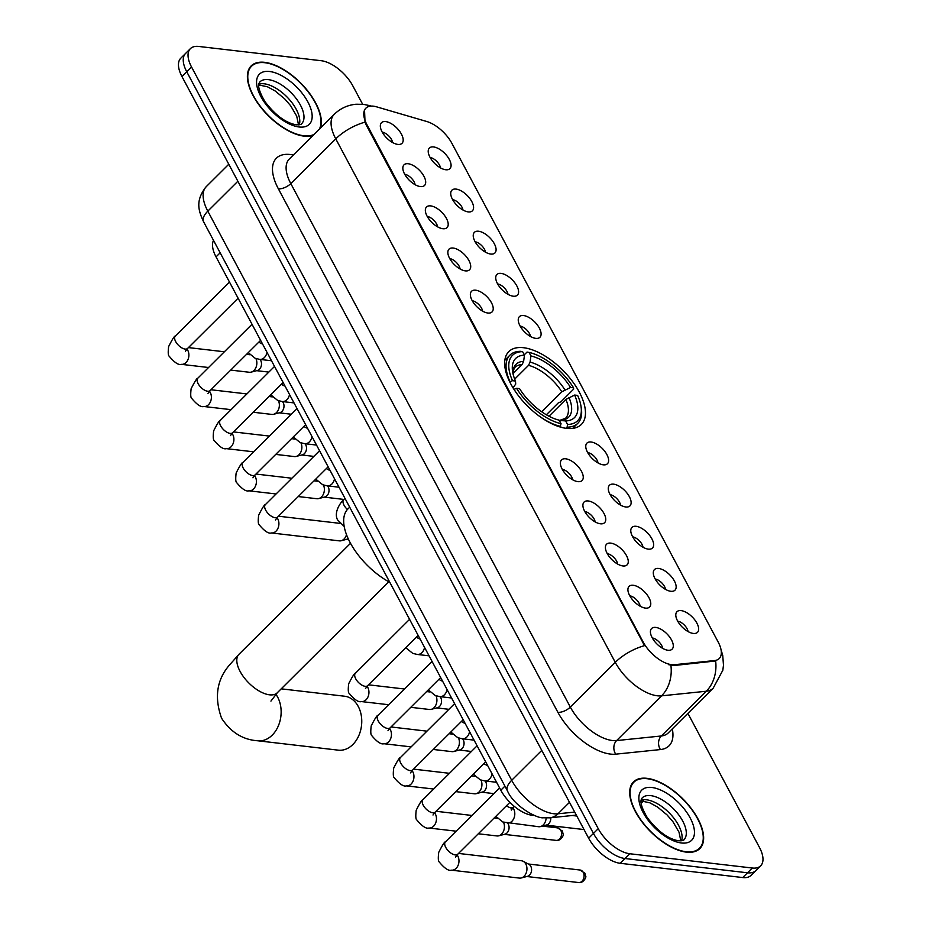 <?xml version="1.0" encoding="UTF-8"?>
<svg xmlns="http://www.w3.org/2000/svg" width="929" height="929" viewBox="0 0 929 929"><rect width="100%" height="100%" fill="white"/><g stroke="black" fill="none" stroke-linecap="round" stroke-linejoin="round"><path stroke-width="1.39" d="M566.585 428.374A51.397 25.153 45.1 0 0 581.31 424.483A51.397 25.153 45.1 0 0 572.078 380.89A51.397 25.153 45.1 0 0 523.526 347.713A51.397 25.153 45.1 0 0 508.802 351.615A51.397 25.153 45.1 0 0 518.034 395.197A51.397 25.153 45.1 0 0 566.585 428.374M658.626 568.455A14.55 7.118 -134.9 0 1 673.711 579.812A14.55 7.118 -134.9 0 1 672.677 591.274A14.55 7.118 -134.9 0 1 670.819 591.285A14.55 7.118 -134.9 0 1 658.638 583.795A14.55 7.118 -134.9 0 1 653.366 571.858A14.55 7.118 -134.9 0 1 658.626 568.455M665.536 589.416A8.733 4.273 45.1 0 0 655.189 579.011M636.121 526.302A14.55 7.118 -134.9 0 1 651.206 537.659A14.55 7.118 -134.9 0 1 650.172 549.12A14.55 7.118 -134.9 0 1 648.303 549.132A14.55 7.118 -134.9 0 1 636.133 541.642A14.55 7.118 -134.9 0 1 630.849 529.704A14.55 7.118 -134.9 0 1 636.121 526.302M643.031 547.262A8.733 4.273 45.1 0 0 632.684 536.857M613.604 484.16A14.55 7.118 -134.9 0 1 628.689 495.505A14.55 7.118 -134.9 0 1 627.667 506.967A14.55 7.118 -134.9 0 1 625.798 506.979A14.55 7.118 -134.9 0 1 613.616 499.488A14.55 7.118 -134.9 0 1 608.344 487.551A14.55 7.118 -134.9 0 1 613.604 484.16M620.526 505.109A8.733 4.273 45.1 0 0 610.167 494.704M591.099 442.007A14.55 7.118 -134.9 0 1 606.184 453.352A14.55 7.118 -134.9 0 1 605.162 464.814A14.55 7.118 -134.9 0 1 603.293 464.825A14.55 7.118 -134.9 0 1 591.111 457.335A14.55 7.118 -134.9 0 1 585.839 445.397A14.55 7.118 -134.9 0 1 591.099 442.007M598.021 462.956A8.733 4.273 45.1 0 0 587.662 452.551M523.584 315.546A14.55 7.118 -134.9 0 1 538.657 326.892A14.55 7.118 -134.9 0 1 537.636 338.353A14.55 7.118 -134.9 0 1 535.766 338.365A14.55 7.118 -134.9 0 1 523.584 330.875A14.55 7.118 -134.9 0 1 518.312 318.937A14.55 7.118 -134.9 0 1 523.584 315.546M530.494 336.495A8.733 4.273 45.1 0 0 520.135 326.091M501.068 273.393A14.55 7.118 -134.9 0 1 516.152 284.738A14.55 7.118 -134.9 0 1 515.13 296.2A14.55 7.118 -134.9 0 1 513.261 296.212A14.55 7.118 -134.9 0 1 501.079 288.722A14.55 7.118 -134.9 0 1 495.807 276.784A14.55 7.118 -134.9 0 1 501.068 273.393M507.989 294.342A8.733 4.273 45.1 0 0 497.63 283.937M478.563 231.24A14.55 7.118 -134.9 0 1 493.647 242.585A14.55 7.118 -134.9 0 1 492.625 254.047A14.55 7.118 -134.9 0 1 490.756 254.058A14.55 7.118 -134.9 0 1 478.574 246.568A14.55 7.118 -134.9 0 1 473.302 234.631A14.55 7.118 -134.9 0 1 478.563 231.24M485.484 252.189A8.733 4.273 45.1 0 0 475.125 241.784M456.058 189.086A14.55 7.118 -134.9 0 1 471.142 200.432A14.55 7.118 -134.9 0 1 470.109 211.893A14.55 7.118 -134.9 0 1 468.251 211.905A14.55 7.118 -134.9 0 1 456.069 204.415A14.55 7.118 -134.9 0 1 450.797 192.477A14.55 7.118 -134.9 0 1 456.058 189.086M462.967 210.035A8.733 4.273 45.1 0 0 452.62 199.63M433.553 146.933A14.55 7.118 -134.9 0 1 448.637 158.278A14.55 7.118 -134.9 0 1 447.604 169.74A14.55 7.118 -134.9 0 1 445.734 169.752A14.55 7.118 -134.9 0 1 433.564 162.261A14.55 7.118 -134.9 0 1 428.281 150.324A14.55 7.118 -134.9 0 1 433.553 146.933M440.462 167.882A8.733 4.273 45.1 0 0 430.115 157.477M681.131 610.608A14.55 7.118 -134.9 0 1 696.216 621.966A14.55 7.118 -134.9 0 1 695.194 633.427A14.55 7.118 -134.9 0 1 693.324 633.439A14.55 7.118 -134.9 0 1 681.143 625.949A14.55 7.118 -134.9 0 1 675.871 614.011A14.55 7.118 -134.9 0 1 681.131 610.608M688.052 631.569A8.733 4.273 45.1 0 0 677.694 621.153M633.253 585.27A14.55 7.118 -134.9 0 1 648.326 596.615A14.55 7.118 -134.9 0 1 647.304 608.089A14.55 7.118 -134.9 0 1 645.434 608.1A14.55 7.118 -134.9 0 1 633.253 600.61A14.55 7.118 -134.9 0 1 627.981 588.661A14.55 7.118 -134.9 0 1 633.253 585.27M640.162 606.219A8.733 4.273 45.1 0 0 629.804 595.814M610.736 543.117A14.55 7.118 -134.9 0 1 625.821 554.462A14.55 7.118 -134.9 0 1 624.799 565.935A14.55 7.118 -134.9 0 1 622.929 565.947A14.55 7.118 -134.9 0 1 610.748 558.457A14.55 7.118 -134.9 0 1 605.476 546.507A14.55 7.118 -134.9 0 1 610.736 543.117M617.657 564.066A8.733 4.273 45.1 0 0 607.299 553.661M588.231 500.963A14.55 7.118 -134.9 0 1 603.316 512.309A14.55 7.118 -134.9 0 1 602.282 523.782A14.55 7.118 -134.9 0 1 600.424 523.793A14.55 7.118 -134.9 0 1 588.243 516.303A14.55 7.118 -134.9 0 1 582.971 504.354A14.55 7.118 -134.9 0 1 588.231 500.963M595.152 521.912A8.733 4.273 45.1 0 0 584.794 511.507M565.726 458.81A14.55 7.118 -134.9 0 1 580.811 470.155A14.55 7.118 -134.9 0 1 579.777 481.628A14.55 7.118 -134.9 0 1 577.908 481.64A14.55 7.118 -134.9 0 1 565.738 474.15A14.55 7.118 -134.9 0 1 560.454 462.201A14.55 7.118 -134.9 0 1 565.726 458.81M572.636 479.759A8.733 4.273 45.1 0 0 562.289 469.354M475.694 290.196A14.55 7.118 -134.9 0 1 490.779 301.553A14.55 7.118 -134.9 0 1 489.746 313.015A14.55 7.118 -134.9 0 1 487.888 313.027A14.55 7.118 -134.9 0 1 475.706 305.536A14.55 7.118 -134.9 0 1 470.434 293.599A14.55 7.118 -134.9 0 1 475.694 290.196M482.604 311.145A8.733 4.273 45.1 0 0 472.257 300.741M453.189 248.043A14.55 7.118 -134.9 0 1 468.274 259.4A14.55 7.118 -134.9 0 1 467.241 270.862A14.55 7.118 -134.9 0 1 465.371 270.873A14.55 7.118 -134.9 0 1 453.201 263.383A14.55 7.118 -134.9 0 1 447.917 251.445A14.55 7.118 -134.9 0 1 453.189 248.043M460.099 269.004A8.733 4.273 45.1 0 0 449.752 258.587M430.684 205.89A14.55 7.118 -134.9 0 1 445.757 217.247A14.55 7.118 -134.9 0 1 444.736 228.708A14.55 7.118 -134.9 0 1 442.866 228.72A14.55 7.118 -134.9 0 1 430.684 221.23A14.55 7.118 -134.9 0 1 425.412 209.292A14.55 7.118 -134.9 0 1 430.684 205.89M437.594 226.85A8.733 4.273 45.1 0 0 427.235 216.434M408.168 163.736A14.55 7.118 -134.9 0 1 423.252 175.093A14.55 7.118 -134.9 0 1 422.231 186.555A14.55 7.118 -134.9 0 1 420.361 186.566A14.55 7.118 -134.9 0 1 408.179 179.076A14.55 7.118 -134.9 0 1 402.907 167.139A14.55 7.118 -134.9 0 1 408.168 163.736M415.089 184.697A8.733 4.273 45.1 0 0 404.73 174.28M385.663 121.583A14.55 7.118 -134.9 0 1 400.747 132.94A14.55 7.118 -134.9 0 1 399.725 144.401A14.55 7.118 -134.9 0 1 397.856 144.413A14.55 7.118 -134.9 0 1 385.674 136.923A14.55 7.118 -134.9 0 1 380.402 124.985A14.55 7.118 -134.9 0 1 385.663 121.583M392.584 142.543A8.733 4.273 45.1 0 0 382.225 132.139M655.758 627.423A14.55 7.118 -134.9 0 1 670.843 638.769A14.55 7.118 -134.9 0 1 669.809 650.242A14.55 7.118 -134.9 0 1 667.939 650.254A14.55 7.118 -134.9 0 1 655.769 642.763A14.55 7.118 -134.9 0 1 650.486 630.814A14.55 7.118 -134.9 0 1 655.758 627.423M662.667 648.372A8.733 4.273 45.1 0 0 652.321 637.968M534.291 815.418A29.089 14.237 -134.9 0 1 532.363 815.314A29.089 14.237 -134.9 0 1 500.824 790.231L216.039 256.88A29.089 14.237 -134.9 0 1 213.519 240.379M674.442 664.699A26.186 12.809 -134.9 0 1 671.586 664.665A26.186 12.809 -134.9 0 1 643.205 642.09L366.932 124.683A26.186 12.809 -134.9 0 1 365.887 108.159A26.186 12.809 -134.9 0 1 376.57 106.835L426.725 121.49A26.186 12.809 -134.9 0 1 451.924 143.391L718.163 642.009A26.186 12.809 -134.9 0 1 719.209 658.545A26.186 12.809 -134.9 0 1 714.575 660.565L674.442 664.699L673.571 665.57L668.404 664.618M686.368 852.137A47.031 23.016 45.1 0 0 699.839 848.572A47.031 23.016 45.1 0 0 691.397 808.683A47.031 23.016 45.1 0 0 646.967 778.328A47.031 23.016 45.1 0 0 633.497 781.893A47.031 23.016 45.1 0 0 641.939 821.77A47.031 23.016 45.1 0 0 686.368 852.137M320.319 128.179A47.031 23.016 45.1 0 0 305.896 88.685A47.031 23.016 45.1 0 0 264.66 62.336A47.031 23.016 45.1 0 0 251.19 65.901A47.031 23.016 45.1 0 0 259.632 105.778A47.031 23.016 45.1 0 0 304.073 136.145A47.031 23.016 45.1 0 0 313.131 135.332M721.009 649.626L722.727 655.375L723.482 665.21L722.82 670.285L713.147 688.238A38.786 18.986 -134.9 0 1 706.272 691.234L661.564 695.844A38.786 18.986 -134.9 0 1 657.326 695.786A38.786 18.986 -134.9 0 1 615.277 662.342A33.943 15.514 -28.1 0 1 644.54 645.632L366.351 125.276L365.016 122.152L364.54 110.063M760.642 865.816L751.05 875.362A29.089 14.237 45.1 0 1 742.724 877.557L620.189 863.296A29.089 14.237 45.1 0 1 588.649 838.213L181.968 76.561A29.089 14.237 45.1 0 1 180.795 58.202L185.591 53.429A29.089 14.237 45.1 0 0 186.764 71.8L593.445 833.441A29.089 14.237 45.1 0 0 624.985 858.524L747.52 872.795A29.089 14.237 45.1 0 0 755.846 870.589A29.089 14.237 45.1 0 1 747.52 872.795L624.985 858.524A29.089 14.237 45.1 0 1 593.445 833.441L186.764 71.8A29.089 14.237 45.1 0 1 185.591 53.429L190.387 48.656A29.089 14.237 45.1 0 0 191.56 67.027L598.241 828.668A29.089 14.237 45.1 0 0 629.781 853.751L752.316 868.023A29.089 14.237 45.1 0 0 760.642 865.816A29.089 14.237 45.1 0 0 759.469 847.445L687.89 713.379M365.016 122.152A33.943 15.514 151.9 0 0 335.764 138.862L615.277 662.342L570.325 707.085A38.786 18.986 45.1 0 0 612.362 740.518A38.786 18.986 45.1 0 0 616.601 740.576L661.32 735.977L706.272 691.234A33.943 27.522 -95.9 0 0 715.644 660.972L673.571 665.57M362.647 104.257L352.788 85.805A29.089 14.237 45.1 0 0 321.26 60.722L198.725 46.45A29.089 14.237 45.1 0 0 190.387 48.656M647.165 778.711A46.543 22.784 45.1 0 0 633.833 782.23A46.543 22.784 45.1 0 0 642.194 821.7A46.543 22.784 45.1 0 0 686.171 851.754A46.543 22.784 45.1 0 0 699.502 848.223A46.543 22.784 45.1 0 0 691.141 808.753A46.543 22.784 45.1 0 0 647.165 778.711M319.448 129.038A46.543 22.784 45.1 0 0 306.442 89.718A46.543 22.784 45.1 0 0 264.858 62.719A46.543 22.784 45.1 0 0 251.538 66.238A46.543 22.784 45.1 0 0 259.888 105.709A46.543 22.784 45.1 0 0 303.864 135.762A46.543 22.784 45.1 0 0 313.99 134.473M275.867 694.242A27.15 20.171 96.6 0 1 277.655 697.11A27.15 20.171 96.6 0 1 277.992 726.687A27.15 20.171 96.6 0 1 257.728 740.773L338.342 750.167A27.15 20.171 -83.4 0 0 358.606 736.082A27.15 20.171 -83.4 0 0 358.269 706.493A27.15 20.171 -83.4 0 0 344.624 696.227L281.232 688.842M524.281 354.808L527.033 352.068L529.042 352.405A46.16 22.586 45.1 0 1 573.553 387.799L570.569 387.451A41.7 20.403 45.1 0 0 530.923 355.923L530.064 362.113L528.543 365.341L514.689 379.125M541.723 411.814L561.824 391.806L570.569 387.451M574.633 395.057L577.617 395.406A46.16 22.586 45.1 0 1 580.985 406.182A46.16 22.586 45.1 0 1 567.514 424.437L565.633 420.918A41.7 20.403 45.1 0 0 574.633 395.057L565.889 399.412L548.981 416.238M349.699 507.188L347.98 508.895A53.336 26.105 45.1 0 0 351.174 544.475A53.336 26.105 45.1 0 0 389.832 582.344M573.553 387.799L573.646 389.135L560.826 401.909L558.503 402.698L546.357 414.787M520.588 351.313A48.099 23.539 45.1 0 0 509.928 355.145A48.099 23.539 45.1 0 0 509.998 381.726L512.494 380.681A46.16 22.586 45.1 0 1 522.597 351.65L520.588 351.313M567.514 424.437L567.131 427.166A48.099 23.539 45.1 0 0 577.78 423.334A48.099 23.539 45.1 0 0 581.299 408.145L580.985 406.182M567.131 427.166L565.993 428.292M522.597 351.65L524.479 355.168A41.7 20.403 45.1 0 0 512.599 371.658A41.7 20.403 45.1 0 0 515.479 381.029L512.494 380.681M530.923 355.923L529.042 352.405M515.479 381.029L515.711 384.083L513.017 387.823M513.063 373.586L522.098 364.586L523.619 361.358L524.479 355.168M559.316 420.419L565.633 420.918M560.094 427.003L561.058 423.682A46.16 22.586 45.1 0 1 516.559 388.299L514.062 389.332A48.099 23.539 45.1 0 0 517.476 394.453M538.506 415.588A48.099 23.539 45.1 0 0 560.675 426.411M516.559 388.299L519.543 388.636A41.7 20.403 45.1 0 0 559.177 420.163L561.058 423.682M458.543 853.426L521.448 860.753A8.733 6.48 96.6 0 1 523.19 861.299A8.733 6.48 96.6 0 1 525.826 864.051A8.733 6.48 96.6 0 1 524.095 876.268A8.733 6.48 96.6 0 1 521.25 877.963A8.733 6.48 96.6 0 1 519.427 878.091L451.448 870.171C448.614 871.1 444.55 868.383 439.243 862.007C438.209 861.346 438.035 858.129 438.72 852.369C442.401 845.111 444.631 841.616 445.397 841.895A8.733 4.273 -134.9 0 0 445.525 846.969A8.733 4.273 -134.9 0 0 455.21 854.924A8.733 4.273 -134.9 0 0 457.707 854.262L455.5 857.177M523.19 861.299L528.88 864.307A6.306 4.68 96.6 0 1 530.784 866.292A6.306 4.68 96.6 0 1 529.53 875.118A6.306 4.68 96.6 0 1 527.475 876.337L521.25 877.963M507.548 823.094A6.306 4.68 96.6 0 1 508.279 824.151A6.306 4.68 96.6 0 1 507.013 832.965A6.306 4.68 96.6 0 1 504.97 834.184L498.745 835.81A8.733 6.48 96.6 0 1 496.922 835.937L478.307 833.777M503.495 822.246A8.733 6.48 96.6 0 1 501.579 834.114A8.733 6.48 96.6 0 1 498.745 835.81M485.043 780.941A6.306 4.68 96.6 0 1 485.762 781.997A6.306 4.68 96.6 0 1 484.508 790.811A6.306 4.68 96.6 0 1 482.453 792.031L476.24 793.656A8.733 6.48 96.6 0 1 474.405 793.784L455.791 791.624M480.99 780.093A8.733 6.48 96.6 0 1 479.074 791.961A8.733 6.48 96.6 0 1 476.24 793.656M462.537 738.787A6.306 4.68 96.6 0 1 463.257 739.844A6.306 4.68 96.6 0 1 462.003 748.658A6.306 4.68 96.6 0 1 459.948 749.877L453.724 751.503A8.733 6.48 96.6 0 1 451.9 751.631L433.286 749.471M458.473 737.94A8.733 6.48 96.6 0 1 456.569 749.808A8.733 6.48 96.6 0 1 453.724 751.503M440.021 696.634A6.306 4.68 96.6 0 1 440.752 697.691A6.306 4.68 96.6 0 1 439.498 706.504A6.306 4.68 96.6 0 1 437.443 707.724L431.219 709.35A8.733 6.48 96.6 0 1 429.395 709.477L410.781 707.317M435.968 695.786A8.733 6.48 96.6 0 1 434.064 707.666A8.733 6.48 96.6 0 1 431.219 709.35M346.494 534.616A8.733 6.48 96.6 0 1 344.032 539.052A8.733 6.48 96.6 0 1 341.187 540.736A8.733 6.48 96.6 0 1 339.364 540.864L271.396 532.956C268.551 533.885 264.486 531.156 259.191 524.792C258.146 524.119 257.972 520.914 258.668 515.154C262.338 507.884 264.568 504.389 265.334 504.668A8.733 4.273 -134.9 0 0 265.473 509.742A8.733 4.273 -134.9 0 0 275.147 517.697A8.733 4.273 -134.9 0 0 277.643 517.035L275.448 519.95M348.247 538.797A6.306 4.68 96.6 0 1 347.411 539.122L341.187 540.736M327.484 485.879A6.306 4.68 96.6 0 1 328.216 486.924A6.306 4.68 96.6 0 1 326.962 495.749A6.306 4.68 96.6 0 1 324.906 496.969L318.682 498.583A8.733 6.48 96.6 0 1 316.859 498.722L298.244 496.55M323.431 485.019A8.733 6.48 96.6 0 1 321.527 496.899A8.733 6.48 96.6 0 1 318.682 498.583M304.979 443.725A6.306 4.68 96.6 0 1 305.711 444.77A6.306 4.68 96.6 0 1 304.445 453.596A6.306 4.68 96.6 0 1 302.401 454.815L296.177 456.429A8.733 6.48 96.6 0 1 294.354 456.569L275.739 454.397M300.926 442.866A8.733 6.48 96.6 0 1 299.01 454.745A8.733 6.48 96.6 0 1 296.177 456.429M282.474 401.572A6.306 4.68 96.6 0 1 283.194 402.617A6.306 4.68 96.6 0 1 281.94 411.442A6.306 4.68 96.6 0 1 279.884 412.662L273.672 414.276A8.733 6.48 96.6 0 1 271.837 414.415L253.222 412.244M278.421 400.713A8.733 6.48 96.6 0 1 276.505 412.592A8.733 6.48 96.6 0 1 273.672 414.276M259.969 359.418A6.306 4.68 96.6 0 1 260.689 360.464A6.306 4.68 96.6 0 1 259.435 369.289A6.306 4.68 96.6 0 1 257.379 370.508L251.155 372.123A8.733 6.48 96.6 0 1 249.332 372.262L230.717 370.09M255.905 358.559A8.733 6.48 96.6 0 1 254 370.439A8.733 6.48 96.6 0 1 251.155 372.123M546.136 817.973A8.733 6.48 96.6 0 1 543.291 824.894A8.733 6.48 96.6 0 1 540.446 826.589A8.733 6.48 96.6 0 1 538.623 826.717L502.786 821.991L495.831 816.336M550.769 817.729A6.306 4.68 96.6 0 1 548.725 823.744A6.306 4.68 96.6 0 1 546.67 824.964L540.446 826.589M714.575 660.565L713.704 661.436M366.932 124.683L366.351 125.276M643.205 642.09L642.613 642.671M504.935 786.143L500.824 790.231M220.15 252.793L216.039 256.88M278.363 188.808A9.696 4.436 151.9 0 0 290.8 183.594L570.325 707.085A9.696 4.436 151.9 0 1 557.876 712.299L278.363 188.808A48.482 23.724 -134.9 0 1 290.289 154.516A48.482 23.724 -134.9 0 1 293.343 155.027M289.244 159.103A38.786 18.986 45.1 0 0 290.8 183.594L335.764 138.862A38.786 18.986 -134.9 0 1 334.208 114.36L289.244 159.103M670.901 665.385A33.943 27.522 -95.9 0 1 661.564 695.844L616.601 740.576A9.696 7.862 84.1 0 0 615.73 754.162A48.482 23.724 -134.9 0 1 557.876 712.299M371.043 106.092A33.943 22.133 -73.7 0 0 369.637 105.604L371.275 106.08M672.294 728.893A48.482 23.724 -134.9 0 1 660.438 749.564L615.73 754.162M191.56 67.027L181.968 76.561M598.241 828.668L588.649 838.213M629.781 853.751L620.189 863.296M752.316 868.023L742.724 877.557M660.438 749.564A9.696 7.862 84.1 0 1 661.32 735.977A38.786 18.986 45.1 0 0 668.195 732.969L713.147 688.238M237.859 181.248L207.806 211.15A19.393 8.86 151.9 0 0 203.59 221.787C198.98 211.661 194.602 201.094 206.238 186.659A38.786 18.986 45.1 0 0 207.806 211.15L511.693 780.29A38.786 18.986 45.1 0 0 553.742 813.734A38.786 18.986 45.1 0 0 557.981 813.792L569.489 802.331M541.758 750.388L511.693 780.29A19.393 8.86 151.9 0 0 507.489 790.927L203.59 221.787M641.672 802.877L641.184 803.353A38.786 18.986 45.1 0 0 641.672 802.877L643.53 801.03M576.305 815.093L549.724 817.834A19.393 15.723 -95.9 0 0 557.981 813.792L574.691 812.074M681.607 840.768A29.554 14.469 45.1 0 0 672.155 816.057A29.554 14.469 45.1 0 0 646.491 799.788A29.554 14.469 45.1 0 0 641.196 800.159M683.918 839.758A29.554 14.469 45.1 0 0 678.611 814.698A29.554 14.469 45.1 0 0 650.683 795.619A29.554 14.469 45.1 0 0 642.218 797.86C641.579 799.207 637.851 801.204 647.199 817.52C657.535 831.188 667.997 838.933 678.565 840.791C682.188 840.803 683.965 840.466 683.918 839.758M651.844 787.478A35.372 17.314 45.1 0 0 643.135 812.492A35.372 17.314 45.1 0 0 681.491 842.986A35.372 17.314 45.1 0 0 690.189 817.973A35.372 17.314 45.1 0 0 651.844 787.478M299.301 124.776A29.554 14.469 45.1 0 0 289.848 100.065A29.554 14.469 45.1 0 0 264.184 83.796A29.554 14.469 45.1 0 0 258.901 84.167M301.611 123.766A29.554 14.469 45.1 0 0 296.305 98.706A29.554 14.469 45.1 0 0 268.388 79.627A29.554 14.469 45.1 0 0 259.923 81.868C259.272 83.215 255.545 85.213 264.893 101.528C275.228 115.196 285.691 122.942 296.258 124.8C299.881 124.811 301.67 124.474 301.611 123.766M269.538 71.487A35.372 17.314 45.1 0 0 260.84 96.5A35.372 17.314 45.1 0 0 299.184 126.994A35.372 17.314 45.1 0 0 307.894 101.981A35.372 17.314 45.1 0 0 269.538 71.487M270.931 701.105L277.295 692.755A27.15 13.285 -134.9 0 1 269.515 694.822A27.15 13.285 -134.9 0 1 240.088 671.412A27.15 13.285 -134.9 0 1 238.997 654.26L350.512 543.302M561.824 391.806A35.883 17.558 45.1 0 0 528.543 365.341M560.489 420.105L565.529 418.294A35.883 17.558 45.1 0 0 565.889 399.412M523.619 361.358A37.299 18.255 45.1 0 0 513.063 373.992M564.902 389.808A37.299 18.255 45.1 0 0 530.064 362.113M561.058 420.14A37.299 18.255 45.1 0 0 568.966 397.415M522.098 364.586A35.883 17.558 45.1 0 0 514.91 367.419L513.412 370.172L513.075 374.062M583.273 872.412A6.306 4.68 96.6 0 1 583.354 879.275A6.306 4.68 96.6 0 1 578.651 882.55C583.946 883.444 586.687 875.954 585.676 876.5L584.945 873.318A6.306 2.88 151.9 0 0 583.273 872.412A6.306 4.68 96.6 0 0 580.114 870.032L528.276 863.993M457.068 854.935A8.733 6.48 96.6 0 1 457.858 856.143A8.733 6.48 96.6 0 1 458.078 856.584A8.733 6.48 96.6 0 1 457.858 865.886A8.733 6.48 96.6 0 1 451.448 870.171M560.768 830.259A6.306 4.68 96.6 0 1 560.849 837.122A6.306 4.68 96.6 0 1 556.146 840.397C561.441 841.291 564.182 833.801 563.171 834.347L562.428 831.165A6.306 2.88 151.9 0 0 560.768 830.259A6.306 4.68 96.6 0 0 557.597 827.878L542.327 826.102M485.693 761.873L435.202 812.109A8.733 4.273 -134.9 0 1 432.705 812.77A8.733 4.273 -134.9 0 1 423.02 804.816A8.733 4.273 -134.9 0 1 422.892 799.741L477.1 745.801M434.551 812.782A8.733 6.48 96.6 0 1 435.353 813.99A8.733 6.48 96.6 0 1 435.573 814.431A8.733 6.48 96.6 0 1 435.341 823.733A8.733 6.48 96.6 0 1 428.943 828.018C426.109 828.947 422.033 826.229 416.738 819.854C415.704 819.192 415.53 815.976 416.215 810.216C419.896 802.958 422.114 799.463 422.892 799.741M463.176 719.72L412.697 769.955A8.733 4.273 -134.9 0 1 410.188 770.617A8.733 4.273 -134.9 0 1 400.515 762.663A8.733 4.273 -134.9 0 1 400.376 757.588L454.595 703.648M412.046 770.629A8.733 6.48 96.6 0 1 412.836 771.836A8.733 6.48 96.6 0 1 413.057 772.278A8.733 6.48 96.6 0 1 412.836 781.579A8.733 6.48 96.6 0 1 406.437 785.876C403.592 786.793 399.528 784.076 394.233 777.712C393.199 777.039 393.025 773.822 393.71 768.062C397.391 760.805 399.609 757.309 400.376 757.588M440.671 677.566L390.18 727.802A8.733 4.273 -134.9 0 1 387.683 728.464A8.733 4.273 -134.9 0 1 378.01 720.509A8.733 4.273 -134.9 0 1 377.871 715.435L432.09 661.494M389.541 728.475A8.733 6.48 96.6 0 1 390.331 729.683A8.733 6.48 96.6 0 1 390.552 730.124A8.733 6.48 96.6 0 1 390.331 739.426A8.733 6.48 96.6 0 1 383.932 743.723C381.087 744.64 377.023 741.923 371.728 735.559C370.694 734.885 370.52 731.68 371.205 725.909C374.875 718.651 377.104 715.156 377.871 715.435M418.166 635.413L367.675 685.648A8.733 4.273 -134.9 0 1 365.178 686.31A8.733 4.273 -134.9 0 1 355.505 678.356A8.733 4.273 -134.9 0 1 355.366 673.281L409.573 619.341M367.036 686.322A8.733 6.48 96.6 0 1 367.826 687.53A8.733 6.48 96.6 0 1 368.047 687.971A8.733 6.48 96.6 0 1 367.826 697.273A8.733 6.48 96.6 0 1 361.416 701.569C358.582 702.487 354.518 699.769 349.211 693.406C348.178 692.732 348.003 689.527 348.689 683.756C352.37 676.498 354.599 673.002 355.366 673.281M277.005 517.708A8.733 6.48 96.6 0 1 277.794 518.916A8.733 6.48 96.6 0 1 278.015 519.357A8.733 6.48 96.6 0 1 277.794 528.659A8.733 6.48 96.6 0 1 271.396 532.956M305.629 424.658L255.138 474.882A8.733 4.273 -134.9 0 1 252.642 475.543A8.733 4.273 -134.9 0 1 242.957 467.589A8.733 4.273 -134.9 0 1 242.829 462.514L297.036 408.574M254.5 475.555A8.733 6.48 96.6 0 1 255.289 476.763A8.733 6.48 96.6 0 1 255.51 477.204A8.733 6.48 96.6 0 1 255.289 486.506A8.733 6.48 96.6 0 1 248.879 490.802C246.046 491.731 241.981 489.002 236.674 482.639C235.641 481.965 235.467 478.76 236.152 473C239.833 465.731 242.063 462.236 242.829 462.514M283.124 382.504L232.633 432.728A8.733 4.273 -134.9 0 1 230.137 433.39A8.733 4.273 -134.9 0 1 220.452 425.447A8.733 4.273 -134.9 0 1 220.324 420.361L274.531 366.421M231.983 433.402A8.733 6.48 96.6 0 1 232.784 434.609A8.733 6.48 96.6 0 1 233.005 435.051A8.733 6.48 96.6 0 1 232.773 444.352A8.733 6.48 96.6 0 1 226.374 448.649C223.541 449.578 219.465 446.849 214.169 440.485C213.136 439.812 212.962 436.607 213.647 430.847C217.328 423.578 219.546 420.094 220.324 420.361M260.608 340.351L210.128 390.575A8.733 4.273 -134.9 0 1 207.62 391.237A8.733 4.273 -134.9 0 1 197.947 383.294A8.733 4.273 -134.9 0 1 197.807 378.208L252.026 324.267M209.478 391.26A8.733 6.48 96.6 0 1 210.268 392.456A8.733 6.48 96.6 0 1 210.488 392.897A8.733 6.48 96.6 0 1 210.268 402.211A8.733 6.48 96.6 0 1 203.869 406.496C201.024 407.425 196.96 404.696 191.664 398.332C190.631 397.67 190.457 394.453 191.142 388.694C194.823 381.424 197.041 377.94 197.807 378.208M238.103 298.197L187.612 348.421A8.733 4.273 -134.9 0 1 185.115 349.083A8.733 4.273 -134.9 0 1 175.442 341.14A8.733 4.273 -134.9 0 1 175.302 336.054L229.521 282.114M186.973 349.107A8.733 6.48 96.6 0 1 187.763 350.303A8.733 6.48 96.6 0 1 187.983 350.744A8.733 6.48 96.6 0 1 187.763 360.057A8.733 6.48 96.6 0 1 181.364 364.342C178.519 365.271 174.455 362.542 169.159 356.179C168.126 355.517 167.952 352.3 168.637 346.54C172.306 339.282 174.536 335.787 175.302 336.054M511.02 807.789L511.333 810.065L513.54 807.15A8.733 4.273 -134.9 0 1 511.043 807.812A8.733 4.273 -134.9 0 1 506.444 805.768M512.889 807.824A8.733 6.48 96.6 0 1 513.691 809.031A8.733 6.48 96.6 0 1 513.911 809.473A8.733 6.48 96.6 0 1 513.679 818.774A8.733 6.48 96.6 0 1 507.28 823.071M487.609 765.484A8.733 4.273 -134.9 0 1 483.939 763.615M492.091 773.869A8.733 6.48 96.6 0 1 484.775 780.917L480.281 779.837L473.325 774.182M465.104 723.331A8.733 4.273 -134.9 0 1 461.434 721.461M469.586 731.715A8.733 6.48 96.6 0 1 462.27 738.764L457.776 737.684L450.809 732.029M442.599 681.178A8.733 4.273 -134.9 0 1 438.918 679.308M447.07 689.562A8.733 6.48 96.6 0 1 439.754 696.611L435.271 695.531L428.304 689.875M420.082 639.024A8.733 4.273 -134.9 0 1 416.413 637.155M424.565 647.408A8.733 6.48 96.6 0 1 417.249 654.457L412.755 653.377L405.799 647.722M347.411 509.487A8.733 4.273 -134.9 0 1 343.811 504.795A8.733 4.273 -134.9 0 1 343.672 499.709C344.566 498.199 332.64 510.369 337.529 519.834L344.194 526.476M330.062 470.411A8.733 4.273 -134.9 0 1 326.381 468.553M334.533 478.795A8.733 6.48 96.6 0 1 327.217 485.844L322.723 484.764L315.767 479.109M307.545 428.257A8.733 4.273 -134.9 0 1 303.876 426.399M312.028 436.642A8.733 6.48 96.6 0 1 304.712 443.69L300.218 442.61L293.262 436.955M285.04 386.104A8.733 4.273 -134.9 0 1 281.371 384.246M289.523 394.488A8.733 6.48 96.6 0 1 282.207 401.537L277.713 400.457L270.757 394.802M262.535 343.951A8.733 4.273 -134.9 0 1 258.866 342.093M267.018 352.335A8.733 6.48 96.6 0 1 259.702 359.384L255.208 358.304L248.24 352.648M369.637 105.604L363.46 104.35L356.086 104.234C347.643 105.035 340.351 108.403 334.208 114.36M549.724 817.834L543.372 817.775C537.299 818.786 513.992 806.326 507.489 790.927M206.238 186.659L228.778 164.236M641.115 800.937L649.812 802.807L657.465 806.964L666.976 814.838L672.921 821.689L679.006 832.152L680.829 840.861M631.499 784.564L633.833 782.23M697.156 850.546L699.502 848.223M258.808 84.945L267.506 86.815L275.158 90.972L284.669 98.846L290.614 105.697L296.711 116.16L298.534 124.869M249.193 68.572L251.538 66.238M238.997 654.26L230.218 664.2C216.887 678.983 214.007 696.982 221.566 718.21C230.764 732.273 242.817 739.786 257.728 740.773M504.842 360.197L509.928 355.145M572.694 428.397L577.78 423.334M388.821 581.798L277.295 692.755M499.605 787.955L445.397 841.895M509.893 802.342L457.707 854.262M578.651 882.55L526.813 876.511M580.114 870.032L584.945 873.318M436.038 811.272L471.955 815.465M494.112 818.043L497.41 818.426M435.202 812.109L432.995 815.023M428.943 828.018L456.151 831.188M556.146 840.397L504.308 834.358M557.597 827.878L562.428 831.165M413.533 769.119L449.45 773.311M471.607 775.889L474.905 776.272M412.697 769.955L410.49 772.87M406.437 785.876L433.646 789.035M493.914 793.621L481.803 792.205M391.028 726.966L426.945 731.158M449.102 733.736L452.4 734.119M390.18 727.802L387.985 730.717M383.932 743.723L411.129 746.881M471.409 751.468L459.286 750.051M368.511 684.812L404.44 689.004M426.585 691.582L429.895 691.966M367.675 685.648L365.48 688.563M361.416 701.569L388.624 704.728M448.893 709.315L436.781 707.898M319.553 450.728L265.334 504.668M278.479 516.21L339.863 523.352M328.134 466.811L277.643 517.035M348.572 539.505L346.749 539.284M255.974 474.057L291.903 478.238M314.048 480.816L317.358 481.199M255.138 474.882L252.932 477.796M248.879 490.802L276.087 493.973M343.951 499.43L324.244 497.131M233.469 431.904L269.387 436.084M291.543 438.662L294.841 439.045M232.633 432.728L230.427 435.643M226.374 448.649L253.582 451.819M313.851 456.394L301.739 454.978M210.964 389.75L246.882 393.931M269.038 396.509L272.336 396.892M210.128 390.575L207.922 393.49M203.869 406.496L231.077 409.666M291.346 414.241L279.234 412.824M188.459 347.597L224.377 351.777M246.533 354.355L249.831 354.739M187.612 348.421L185.417 351.336M181.364 364.342L208.56 367.512M268.841 372.088L256.718 370.683M576.804 816.034L572.322 815.511M514.318 806.384L513.54 807.15M584.027 829.562L546.008 825.138M484.775 780.917L496.585 782.288M462.27 738.764L474.08 740.134M439.754 696.611L451.575 697.981M417.249 654.457L429.059 655.828M344.996 498.385L343.672 499.709M327.217 485.844L339.039 487.214M304.712 443.69L316.522 445.061M282.207 401.537L294.017 402.907M259.702 359.384L271.512 360.754"/></g></svg>
